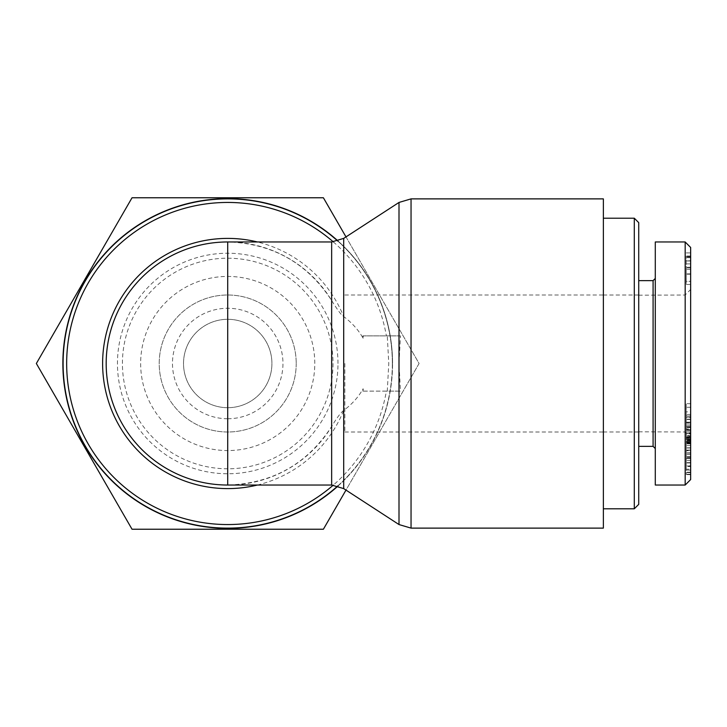 <?xml version="1.0" encoding="UTF-8"?>
<svg xmlns="http://www.w3.org/2000/svg" width="727" height="727" viewBox="0 0 727 727"><rect width="100%" height="100%" fill="white"/><g stroke="black" fill="none" stroke-linecap="round" stroke-linejoin="round"><path stroke-width="0.55" stroke-dasharray="3.63 2.73" d="M362.828 391.117L363.109 388.736L363.391 391.117L362.828 391.117L386.382 391.117A161.058 161.058 0 0 1 333.32 485.1M363.109 338.264L362.828 335.883L363.391 335.883L363.109 338.264C358.547 330.049 352.077 322.824 343.698 316.59C341.69 315.591 337.673 310.229 331.648 300.505C307.167 262.956 272.516 243.445 227.715 241.964A121.536 121.536 0 0 1 331.648 300.505L331.648 241.964M362.828 335.883L387.282 335.883L388.772 363.5L387.282 391.117L400.486 391.117L399.005 363.5L400.486 335.883L363.391 335.883M400.486 335.883L387.282 335.883M387.282 391.117L386.382 391.117M363.391 391.117L400.486 391.117M337.801 485.909A164.62 164.62 0 0 0 337.801 241.091M331.648 485.036L331.648 426.495A121.536 121.536 0 0 1 227.715 485.036C272.516 483.555 307.167 464.044 331.648 426.495C336.801 417.898 340.818 412.536 343.698 410.41C352.077 404.176 358.547 396.951 363.109 388.736M603.365 528.12L603.365 198.88M392.344 363.5A164.62 164.62 0 0 1 145.409 506.065A164.62 164.62 0 0 1 145.409 220.935A164.62 164.62 0 0 1 392.344 363.5M296.216 363.5A68.502 68.502 0 0 1 193.464 422.823A68.502 68.502 0 0 1 193.464 304.177A68.502 68.502 0 0 1 296.216 363.5A68.502 68.502 0 0 0 193.464 304.177A68.502 68.502 0 0 0 193.464 422.823A68.502 68.502 0 0 0 296.216 363.5M344.834 363.5L344.834 432.002L344.834 363.5M603.365 363.5L603.365 218.209L603.365 363.5M638.724 363.5L638.724 446.36L638.724 363.5M638.724 222.635L638.724 504.365M634.298 508.791L634.298 218.209M690.65 281.367L690.65 267.236L690.65 281.367L686.233 281.367L686.233 267.236L686.233 281.367L690.65 281.367M690.65 260.711L690.65 284.475L690.65 252.914L690.65 260.711L686.233 260.975L686.233 256.022L686.233 284.475L686.233 260.711M686.233 252.905L690.65 252.905L686.233 252.914M686.233 284.475L690.65 284.475L686.233 284.475M686.233 263.901L690.65 263.901L686.233 263.901M690.65 267.945L686.233 267.945M690.65 257.004L686.233 257.004M690.65 257.685L686.233 257.685M690.65 260.975L686.233 260.975M690.65 432.974L690.65 419.17L690.65 432.974L686.233 432.974L686.233 427.212L686.233 432.974M690.65 419.17L686.233 419.17L686.233 427.185L686.233 419.17M690.65 430.448L686.233 430.448M690.65 427.212L686.233 427.212L690.65 427.185M690.65 425.858L690.65 403.712L690.65 425.967L690.65 422.541L690.65 425.858L686.233 425.858L686.233 436.7L686.233 403.712L686.233 425.858M690.65 422.541L686.233 422.541M690.65 425.967L686.233 425.967M690.65 416.053L686.233 416.053M690.65 407.284L686.233 407.284M690.65 403.712L686.233 403.712M690.65 433.31L686.233 433.31M690.65 436.7L686.233 436.7M690.65 462.981L690.65 442.17L690.65 450.713L686.233 450.713L686.233 469.206L686.233 456.665L686.233 466.516L690.65 466.516L690.65 462.981L686.233 462.981L686.233 450.713M690.65 448.014L686.233 448.014M690.65 442.543L686.233 442.17L690.65 442.543M690.65 450.713L690.65 469.206L690.65 456.665L690.65 465.843L686.233 465.843L686.233 462.981M690.65 456.792L686.233 456.792M690.65 456.665L686.233 456.665M686.233 470.087L686.233 469.206L690.65 469.206L690.65 470.087L686.233 470.087M686.233 439.372L686.233 438.563L690.65 438.563L690.65 439.372L686.233 439.372M690.65 450.313L686.233 450.313M690.65 454.202L686.233 454.202M690.65 414.463L686.233 414.463L686.233 417.552L686.233 415.871L690.65 415.871L690.65 417.552L686.233 417.552L686.233 428.985L686.233 422.178L690.65 422.178L690.65 422.787L686.233 422.787L686.233 440.28L686.233 437.181L686.233 438.645L690.65 438.645L690.65 437.181L686.233 437.181L686.233 426.195L686.233 433.964L690.65 433.964L690.65 414.463L690.65 428.985L686.233 428.985L690.65 428.985L690.65 422.787L690.65 440.28L690.65 426.195L686.233 426.195L690.65 426.176L690.65 433.074L686.233 433.074L686.233 411.864L690.65 411.864L690.65 414.463M690.65 440.28L686.233 440.28L686.233 442.525L690.65 442.525L690.65 440.28M690.65 458.692L690.65 443.025L690.65 458.692L686.233 458.692L686.233 443.025L686.233 458.692M690.65 447.814L686.233 447.814M690.65 452.657L686.233 452.657M690.65 443.025L686.233 443.025M690.65 427.667L690.65 462.636L690.65 427.667L686.233 427.667L686.233 462.636L686.233 427.667M690.65 429.648L686.233 429.648M690.65 439.526L686.233 439.526M690.65 445.442L686.233 445.442M690.65 438.744L686.233 438.744M690.65 440.871L686.233 440.871M690.65 462.636L686.233 462.636M690.65 460.618L686.233 460.618M690.65 441.425L690.65 474.64L690.65 441.425L686.233 441.425L686.233 474.64L686.233 441.425M690.65 441.816L686.233 441.816M690.65 465.98L686.233 465.98M690.65 443.443L686.233 443.443M690.65 443.861L686.233 443.861M690.65 474.64L686.233 474.64M690.65 474.249L686.233 474.249M690.65 450.086L686.233 450.086M690.65 472.623L686.233 472.623M690.65 472.205L686.233 472.205M690.65 440.099L690.65 433.492L690.65 440.099L686.233 440.099L686.233 443.252L686.233 433.492L686.233 440.099M690.65 433.492L686.233 433.492M690.65 436.636L686.233 436.636M690.65 443.252L686.233 443.252M690.65 247.462L690.65 479.556M690.65 363.5L690.65 289.473L690.65 363.5M653.082 446.36L653.082 280.64M655.291 241.964L655.291 485.036M685.179 485.036L685.179 242M685.125 363.5L685.125 431.983L685.125 363.5M227.715 407.693A44.193 44.193 0 0 0 265.991 341.399A44.193 44.193 0 0 0 189.447 341.399A44.193 44.193 0 0 0 227.715 407.693A44.193 44.193 0 0 0 265.991 341.399A44.193 44.193 0 0 0 189.447 341.399A44.193 44.193 0 0 0 227.715 407.693M227.715 418.743A55.243 55.243 0 0 1 179.878 335.883A55.243 55.243 0 0 1 275.56 335.883A55.243 55.243 0 0 1 227.715 418.743M314.782 363.5A87.058 87.058 0 0 0 184.185 288.101A87.058 87.058 0 0 0 184.185 438.899A87.058 87.058 0 0 0 314.782 363.5M132.032 197.771L36.35 363.5L132.032 529.229L323.397 529.229L419.079 363.5L323.397 197.771L132.032 197.771M338.055 485.981A164.847 164.847 0 0 0 392.562 363.5A164.847 164.847 0 0 1 145.291 506.265A164.847 164.847 0 0 1 145.291 220.735A164.847 164.847 0 0 1 392.562 363.5A164.847 164.847 0 0 0 338.055 241.019M345.988 236.902L419.079 363.5L345.988 490.098M333.011 363.5A105.288 105.288 0 0 1 175.071 454.684A105.288 105.288 0 0 1 175.071 272.316A105.288 105.288 0 0 1 333.011 363.5M337.982 363.5A110.268 110.268 0 0 0 172.581 268.009A110.268 110.268 0 0 0 172.581 458.991A110.268 110.268 0 0 0 337.982 363.5M333.32 241.9A161.058 161.058 0 0 1 386.382 335.883M411.046 198.88L411.046 528.12M399.005 335.883L399.005 202.442M399.005 524.558L399.005 391.117M257.385 485.036A125.108 125.108 0 0 0 343.698 410.41L343.698 488.608M343.698 238.392L343.698 316.59A125.108 125.108 0 0 0 257.385 241.964M690.65 274.206L686.233 274.206M690.65 267.236L686.233 267.236L690.65 267.236M690.65 273.87L686.233 273.87M690.65 256.367L686.233 256.367M690.65 269.372L686.233 269.372M690.65 274.015L686.233 274.015M690.65 256.022L686.233 256.022L690.65 256.022M690.65 457.383L686.233 457.383M690.65 458.392L686.233 458.392M690.65 417.198L686.233 417.198M690.65 431.893L686.233 431.893M690.65 427.167L686.233 427.167M690.65 435.573L686.233 435.573M690.65 437.881L686.233 437.881M690.65 424.059L686.233 424.059M690.65 419.515L686.233 419.515M690.65 453.975L686.233 453.975M344.834 432.002L603.365 432.002M344.834 294.998L603.365 294.998M638.724 295.017L603.365 295.017M638.724 431.983L603.365 431.983M686.233 441.553L690.65 441.553M686.233 437.727L690.65 437.727M686.233 429.839L690.65 429.839M638.724 431.82L685.125 431.983L690.65 437.527M638.724 295.18L685.125 295.017L690.65 289.473"/><path stroke-width="1.09" d="M337.801 241.091A164.62 164.62 0 0 0 109.277 249.17A164.62 164.62 0 0 0 109.277 477.83A164.62 164.62 0 0 0 337.801 485.909M411.046 198.88L603.365 198.88L603.365 528.12L411.046 528.12L411.046 198.88L399.005 202.442L399.005 524.558L411.046 528.12M227.715 241.964A121.536 121.536 0 0 0 106.496 354.831A121.536 121.536 0 0 0 227.715 485.036A121.536 121.536 0 0 1 106.178 363.5A121.536 121.536 0 0 1 227.715 241.964L227.715 485.036A121.536 121.536 0 0 1 106.496 354.831A121.536 121.536 0 0 1 227.715 241.964L331.648 241.964L331.648 485.036L343.698 488.608L343.698 238.392L399.005 202.442M634.298 508.791L638.724 504.365L638.724 222.635L634.298 218.209L634.298 508.791L603.365 508.791M690.65 479.556L690.65 247.462L685.179 242L685.179 485.036L690.65 479.556M655.291 278.423L653.082 280.64L653.082 446.36L655.291 448.577M685.179 485.036L655.291 485.036L655.291 241.964L685.179 241.964M345.988 490.098L323.397 529.229L132.032 529.229L36.35 363.5L132.032 197.771L323.397 197.771L345.988 236.902M338.055 241.019A164.847 164.847 0 0 0 73.827 304.404A164.847 164.847 0 0 0 338.055 485.981M333.32 485.1A161.058 161.058 0 0 1 111.195 474.686A161.058 161.058 0 0 1 111.195 252.314A161.058 161.058 0 0 1 333.32 241.9M257.385 241.964A125.108 125.108 0 0 0 102.616 363.5A125.108 125.108 0 0 0 257.385 485.036M343.698 488.608L399.005 524.558M343.698 238.392L331.648 241.964M227.715 485.036L331.648 485.036M634.298 218.209L603.365 218.209M653.082 280.64L638.724 280.64M653.082 446.36L638.724 446.36"/></g></svg>
